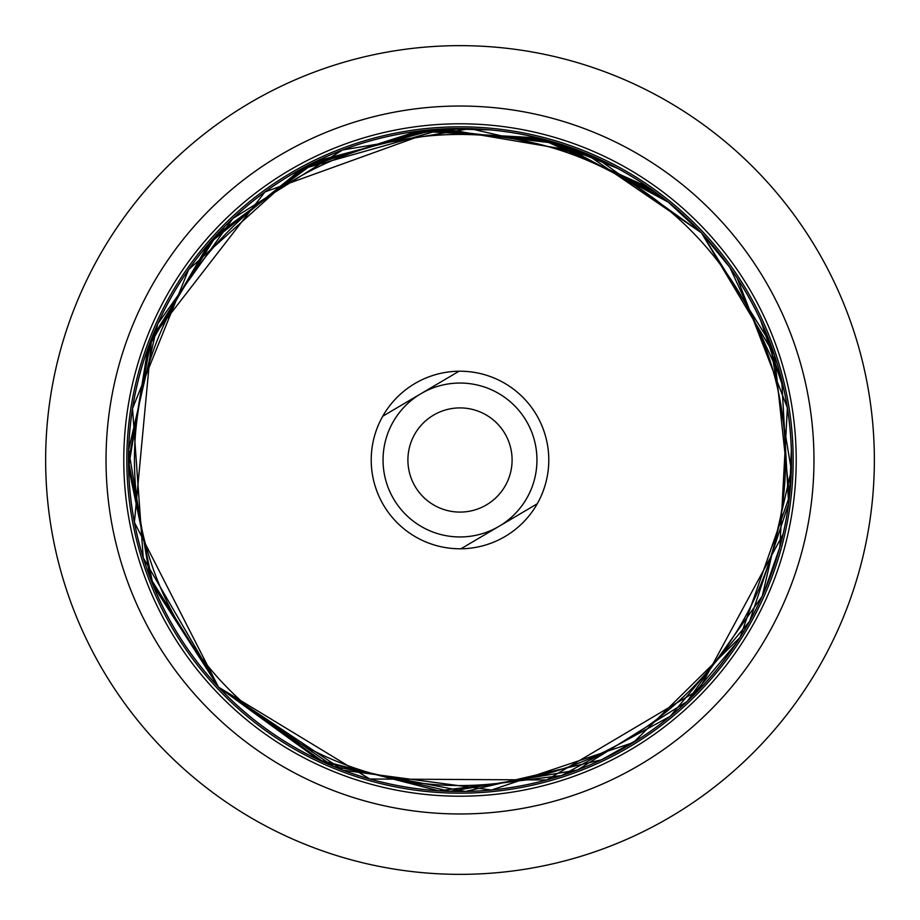 <?xml version="1.0" encoding="UTF-8"?>
<svg xmlns="http://www.w3.org/2000/svg" width="920" height="920" viewBox="0 0 920 920"><rect width="100%" height="100%" fill="white"/><g stroke="black" fill="none" stroke-linecap="round" stroke-linejoin="round"><path stroke-width="1.38" d="M504.873 433.538A52.095 52.095 0 0 0 433.538 415.127A52.095 52.095 0 0 0 415.127 486.461A52.095 52.095 0 0 0 486.461 504.873A52.095 52.095 0 0 0 504.873 433.538M702.661 231.702A333.166 333.166 0 0 1 688.298 702.661A333.166 333.166 0 0 1 217.338 688.298A333.166 333.166 0 0 1 231.702 217.338A333.166 333.166 0 0 1 702.661 231.702A333.166 333.166 0 0 0 231.702 217.338A333.166 333.166 0 0 0 217.338 688.298M717.807 217.453A353.959 353.959 0 0 1 702.546 717.807A353.959 353.959 0 0 1 202.193 702.546A353.959 353.959 0 0 1 217.453 202.193A353.959 353.959 0 0 1 717.807 217.453A353.959 353.959 0 0 0 217.453 202.193A353.959 353.959 0 0 0 202.193 702.546M701.431 232.863A331.487 331.487 0 0 1 687.136 701.431A331.487 331.487 0 0 1 218.569 687.136A331.487 331.487 0 0 1 232.863 218.569A331.487 331.487 0 0 1 701.431 232.863A331.487 331.487 0 0 1 687.136 701.431A331.487 331.487 0 0 1 218.569 687.136M526.286 420.911A76.946 76.946 0 0 0 420.911 393.714L459.057 371.22A88.791 88.791 0 0 1 537.245 503.78A88.791 88.791 0 0 1 383.525 505.103A88.791 88.791 0 0 1 382.754 416.219L420.911 393.714A76.946 76.946 0 0 0 393.714 499.088A76.946 76.946 0 0 0 499.088 526.286A76.946 76.946 0 0 0 526.286 420.911M874 442.865A414.356 414.356 0 0 1 477.135 874A414.356 414.356 0 0 1 46 477.135A414.356 414.356 0 0 1 442.865 46A414.356 414.356 0 0 1 874 442.865M459.057 371.22A88.791 88.791 0 0 0 382.754 416.219L420.911 393.714M537.245 503.78L460.943 548.78L537.245 503.78M728.456 265.489L701.454 232.84A331.51 331.51 0 0 1 687.159 701.454A331.51 331.51 0 0 1 218.546 687.159A331.51 331.51 0 0 1 232.84 218.546A331.51 331.51 0 0 1 701.454 232.84L774.375 354.798L789.544 496.075L740.071 637.376L633.477 742.497L491.498 790.015L343.103 770.224L218.546 687.159L343.103 770.224L491.498 790.015L633.477 742.497L740.071 637.376L789.544 496.075L791.349 449.776L789.544 496.075L740.071 637.376L633.477 742.497L491.498 790.015L343.103 770.224L218.546 687.159L343.103 770.224L491.498 790.015L633.477 742.497L740.071 637.376L789.544 496.075L791.349 449.776L789.544 496.075L740.071 637.376L633.477 742.497L491.498 790.015L343.103 770.224L218.546 687.159L343.103 770.224L491.498 790.015L633.477 742.497L740.071 637.376L789.544 496.075L791.349 449.776L789.544 496.075L788.394 505.344L789.544 496.075L791.407 451.455M704.869 229.62A336.202 336.202 0 0 1 690.38 704.869A336.202 336.202 0 0 1 215.13 690.38A336.202 336.202 0 0 1 229.62 215.13A336.202 336.202 0 0 1 704.869 229.62M222.881 683.077A325.565 325.565 0 0 0 683.077 697.119A325.565 325.565 0 0 0 697.119 236.923A325.565 325.565 0 0 0 236.923 222.881A325.565 325.565 0 0 0 222.881 683.077M761.599 322.379L784.173 390.632L760.633 320.286M648.657 187.404L538.464 137.908L417.875 131.18L302.875 168.095L208.725 243.754L147.936 348.116L128.57 467.337L153.191 585.58L218.546 687.159L149.983 577.472L128.627 449.891L157.722 323.863L232.829 218.546L342.516 149.994L470.097 128.627L596.137 157.722L701.466 232.84L770.017 342.539L791.372 470.12L762.266 596.16L687.159 701.466L577.461 770.017L449.891 791.372L323.851 762.277L218.534 687.159L323.851 762.266L449.891 791.361L577.461 770.005L687.159 701.454L762.266 596.148L791.361 470.108L770.005 342.539L701.454 232.84L729.951 267.57L781.724 380.063L788.624 503.7L749.662 621.241L670.277 716.289L561.556 775.571L438.667 790.82L318.745 759.92L218.546 687.159L369.782 778.998L546.721 779.964L698.958 689.781L783.115 534.14L698.958 689.781L546.721 779.964L369.782 778.998L218.546 687.159L333.419 766.394L465.508 791.464L601.427 759.828L641.849 737.184M688.528 700.154L736.207 643.333M764.566 590.928L779.838 547.181L787.382 407.836L737.265 278.277M783.668 388.332L761.725 322.667M672.394 205.459L701.454 232.84L671.611 204.815L701.454 232.84L684.963 216.499M439.024 129.156L264.983 191.912L151.685 338.18L134.412 522.387L218.546 687.159L152.858 584.752L128.535 465.531L148.856 345.575L211.094 241.028L306.866 165.98L423.246 130.525L544.594 139.46L654.545 191.578L544.594 139.46L423.246 130.525L306.866 165.98L211.094 241.028L148.856 345.575L128.535 465.531L152.858 584.752L218.546 687.159L152.433 583.694L128.501 463.266L150.052 342.389L214.118 237.647L311.914 163.403L430.019 129.846L552.241 141.576L661.813 196.995M668.081 201.917L668.702 202.423M559.808 143.865L608.959 163.84M668.587 202.331L701.454 232.84L667.425 201.399L701.454 232.84L667.425 201.399L701.454 232.84L584.177 152.617L444.084 128.869L300.023 169.636L188.6 269.629L132.526 408.445L143.232 557.773L218.546 687.159L152.03 582.693L128.489 461.115L151.214 339.365L217.028 234.462L316.756 161.034L436.471 129.329L559.475 143.761L668.587 202.331M218.546 687.159L143.232 557.773L132.526 408.445L188.6 269.629L300.023 169.636L444.084 128.869L490.406 129.881L444.084 128.869L300.023 169.636L188.6 269.629L132.526 408.445L143.232 557.773L218.546 687.159L143.232 557.773L132.526 408.445L188.6 269.629L300.023 169.636L444.084 128.869L490.406 129.881L444.084 128.869L300.023 169.636L188.6 269.629L132.526 408.445L143.232 557.773L218.546 687.159M548.998 140.656L617.78 168.44L548.998 140.656"/></g></svg>
